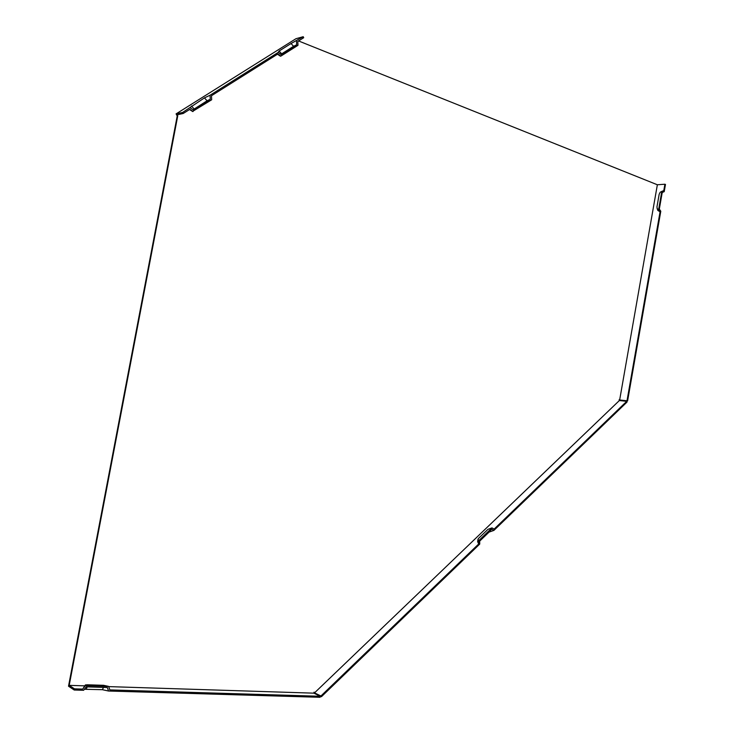 <?xml version="1.0" encoding="UTF-8"?>
<svg xmlns="http://www.w3.org/2000/svg" width="734" height="734" viewBox="0 0 734 734"><rect width="100%" height="100%" fill="white"/><g stroke="black" fill="none" stroke-linecap="round" stroke-linejoin="round"><path stroke-width="1.1" d="M204.456 97.888L207.071 100.787L210.245 99.283L210.062 95.227L204.456 97.888L182.656 112.44L176.077 113.889L177.224 115.954L68.519 686.217L74.226 690.015L83.612 690.29L86.172 686.85L107.347 687.519L108.549 691.024L320.088 697.3L320.272 696.272L109.834 689.905L108.641 686.4L103.577 685.308L87.346 684.785L85.383 684.941L85.3 685.648L108.641 686.4M176.077 113.889L295.976 38.7L303.215 36.7L291.04 43.526L293.563 46.288L296.674 44.811L296.518 40.902M619.092 399.929L627.598 400.92L660.793 211.236L659.316 209.098L662.224 192.455L664.215 191.675L665.481 184.445L664.903 184.216L657.361 184.766L619.652 399.984L627.001 400.773L660.059 211.869L658.591 209.731L661.802 191.381L663.784 190.592L664.903 184.216M313.95 692.612L321.4 696.731L479.733 544.077L479.66 540.848L491.743 529.214L493.918 530.37L491.743 529.214M108.549 691.024L102.365 689.694L84.364 689.272M210.062 95.227L278.195 52.417L279.113 51.013L291.04 43.526M84.649 685.85L69.198 685.354L177.747 115.844L177.178 114.807L183.234 113.486L182.656 112.44M108.715 686.611L313.849 693.162L314.042 692.144L314.51 692.878L619.368 400.544L619.056 399.837L619.652 399.984M298.564 40.957L657.361 184.766M177.224 115.954L177.747 115.844M303.215 36.7L303.711 37.709L297.821 41.425L297.967 45.325L280.847 56.123L277.902 53.949L211.475 95.732L211.667 99.778L192.556 111.44M193.042 111.522L189.822 109.348L183.234 113.486M662.784 192.235L662.169 192.803M280.847 54.389L293.563 46.288M278.195 52.417L281.131 54.6L296.674 44.811M314.51 692.878L320.932 695.988L478.724 543.94L478.651 540.71L491.982 527.893L494.175 529.058L626.726 401.342L627.038 402.058L493.936 530.379L489.027 532.132L479.669 541.151M320.272 696.272L313.849 693.162M190.124 107.751L193.345 109.935L210.245 99.283M193.079 109.751L207.071 100.787M69.198 685.354L74.455 688.841L82.731 689.088L85.3 685.648M85.025 685.391L82.731 689.088M478.651 540.71L477.944 539.261L478.687 538.242L487.963 529.333L491.982 527.893M477.862 540.004L477.651 541.72L478.724 543.94M619.368 400.544L626.726 401.342M627.001 400.773L627.598 400.92M74.455 688.841L74.226 690.015M280.847 56.123L280.25 56.087M661.802 191.381L660.187 192.244L659.16 194.299L656.93 207.061L657.747 210.319L660.059 211.869M663.784 190.592L662.013 191.299M657.068 208.722L658.591 209.731M320.932 695.988L321.4 696.731M279.113 51.013L281.645 53.802M191.473 106.045L194.106 108.953M86.126 689.208L87.282 686.886M102.365 689.694L103.512 687.391M192.739 111.559L189.537 109.522M280.406 56.197L277.48 54.215"/></g></svg>
